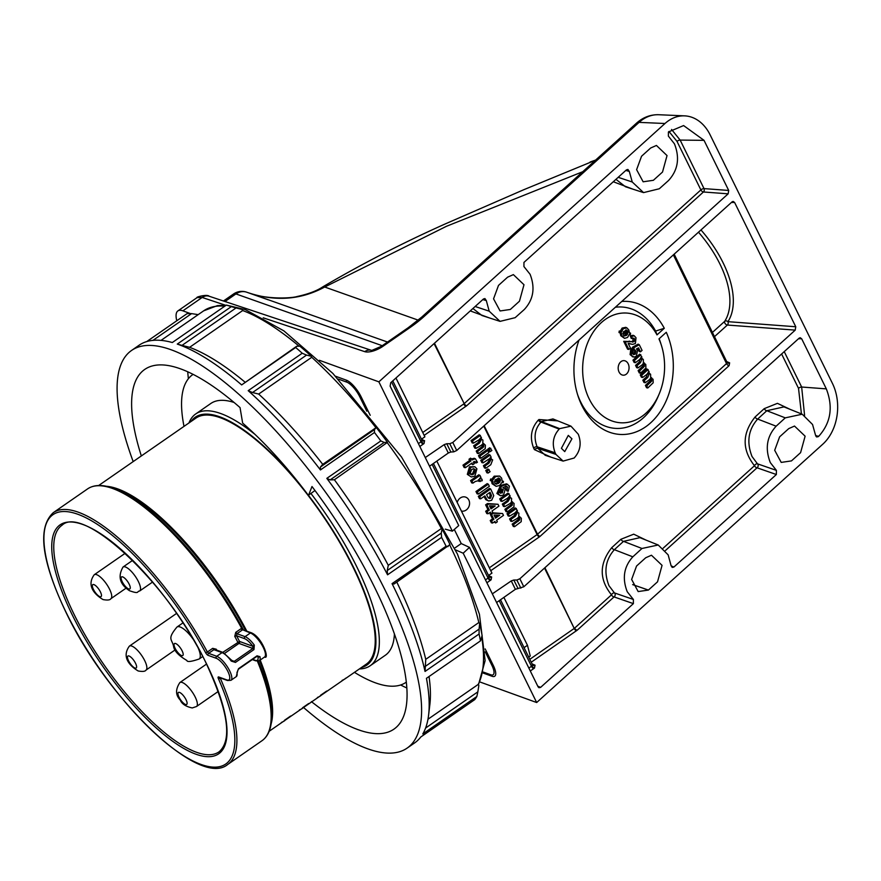 <?xml version="1.0" encoding="UTF-8"?>
<svg xmlns="http://www.w3.org/2000/svg" width="881" height="881" viewBox="0 0 881 881"><rect width="100%" height="100%" fill="white"/><g stroke="black" fill="none" stroke-linecap="round" stroke-linejoin="round"><path stroke-width="1.32" d="M671.542 129.441L680.143 140.079L704.018 188.6L728.697 190.45L704.04 140.354L683.601 125.565L668.415 131.974L668.371 136.092L674.472 143.878C679.967 158.018 677.974 170.231 668.503 180.539L659.296 188.765L643.548 192.609L632.25 182.004L629.298 171.421L625.818 170.44M700.979 229.952A89.95 48.334 47.9 0 1 727.926 321.664L795.763 326.752L795.224 330.122L519.856 578.762L523.799 586.779L799.166 338.139L800.212 337.72L801.677 338.778L798.505 338.733M784.233 351.629L801.655 387.023L826.323 388.873L801.677 338.778M826.323 388.873C833.305 407.022 830.805 422.792 818.834 436.183L817.028 436.04L818.834 436.183M818.328 436.635L816.654 436.965L815.509 435.104L812.546 424.488L802.217 414.213L785.268 417.858L766.811 410.722L757.671 419.059C748.31 429.609 746.427 442.097 752.022 456.512L757.462 463.824L776.403 470.377L770.324 462.613C764.862 448.638 766.8 436.491 776.128 426.195L785.268 417.858M776.403 470.377L776.37 474.518L757.054 467.8L665.419 550.537M671.08 565.822L673.866 567.078L776.37 474.518M673.866 567.078L672.181 567.408L671.036 565.514L668.15 554.865L658.217 544.998L641.974 548.478L623.517 541.352A2.434 1.299 47.6 0 1 620.929 539.282L633.714 534.172L646.092 540.13M632.822 556.825L614.365 549.689C605.39 559.831 603.595 571.824 608.969 585.678L614.442 592.924L633.384 599.465L627.261 591.779C622.019 578.365 623.88 566.714 632.822 556.825L641.974 548.478M633.384 599.465L633.384 603.628L614.057 596.922L577.209 630.19A2.434 1.31 47.9 0 1 574.643 628.109L611.491 594.84C599.058 579.401 599.157 563.664 611.777 547.619L620.929 539.282M537.751 686.156L540.626 687.378L633.384 603.628M540.626 687.378L538.985 687.72L538.082 686.817L469.474 547.387L461.237 543.566L454.299 529.459M455.521 549.887L463.197 553.213L469.474 547.387M463.197 553.213L536.672 702.531L822.777 444.2A43.764 32.619 92.5 0 0 832.424 383.389L710.119 134.848A43.764 32.619 92.5 0 0 684.636 115.863A43.764 32.619 92.5 0 0 664.979 123.505L639.066 122.371L424.323 316.279A77.792 30.703 153.8 0 1 409.951 327.589L382.949 346.299A14.592 5.76 153.8 0 1 366.804 351.993A14.592 5.76 153.8 0 1 364.723 351.651L263.232 317.821M319.418 360.307L378.874 381.847L664.979 123.505M378.874 381.847L452.349 531.166L445.279 529.151M629.298 171.421L627.922 169.46L626.457 169.857L523.953 262.417L523.931 266.558L530.076 274.266C535.362 287.823 533.446 299.551 524.36 309.451L515.154 317.678L500.045 321.367L489.197 311.18L486.312 300.575L484.935 298.571L483.482 298.967L390.724 382.728L390.129 386.131L458.737 525.561L452.349 531.166M728.697 190.45L728.158 193.831L452.79 442.471L456.732 450.488L732.1 201.848L733.146 201.419L734.611 202.476L731.439 202.443M795.763 326.752L734.611 202.476M653.383 180.297L643.141 181.794L636.611 169.67L641.544 156.245L650.674 147.997L656.433 145.453L667.038 155.574L662.512 172.048L653.383 180.297M510.33 309.462L500.089 310.96L493.558 298.835L498.492 285.411L507.621 277.163L513.381 274.619L523.986 284.739L519.46 301.214L510.33 309.462M791.457 460.895L800.587 452.658L805.113 436.183L794.508 426.063L788.748 428.607L779.619 436.844L774.685 450.279L781.216 462.404L791.457 460.895M648.405 590.072L657.534 581.823L662.06 565.349L651.455 555.228L645.696 557.772L636.567 566.02L631.633 579.445L638.163 591.569L648.405 590.072L632.646 584.61M486.312 300.575L482.799 299.584M523.799 586.779L515.385 589.312L496.598 602.505M503.888 597.384L527.455 645.288L530.263 656.026L528.699 657.083M528.864 668.073L531.485 666.289A2.434 0.804 -124.3 0 0 533.6 668.712L534.503 668.007A2.434 1.31 -132.1 0 1 531.937 665.937L532.19 664.483L533.137 665.419A2.434 2.081 113.2 0 0 535.042 665.188L532.069 663.911M480.002 682.004L536.672 702.531M225.712 305.311L202.167 297.459L182.863 310.839L190.538 313.614M182.863 310.839A30.395 9.911 -124.7 0 0 177.885 310.916A30.395 9.911 -124.7 0 0 176.795 320.761M335.65 376.275L346.299 380.14A16.706 5.451 55.3 0 1 361.122 396.824L370.218 415.314M485.167 648.923L493.272 665.408A16.706 5.451 55.3 0 1 492.016 676.267L483.229 673.084M308.592 495.133L314.98 490.519L308.625 495.078L307.843 494.615L308.625 495.078L311.995 486.532A218.807 71.35 55.3 0 1 406.901 700.208A218.807 71.35 55.3 0 1 393.972 729.127A218.807 71.35 55.3 0 1 311.411 701.628M141.334 455.94A218.807 71.35 55.3 0 1 131.787 398.344A218.807 71.35 55.3 0 1 144.726 369.436A218.807 71.35 55.3 0 1 240.039 407.584L242.649 423.089A193.886 63.223 -124.7 0 1 307.843 494.615M133.185 461.589A241.901 78.883 55.3 0 1 117.272 382.42A241.901 78.883 55.3 0 1 131.566 350.451A241.901 78.883 55.3 0 1 306.28 466.71A241.901 78.883 55.3 0 1 421.426 716.143A241.901 78.883 55.3 0 1 407.121 748.112A241.901 78.883 55.3 0 1 303.626 707.564M425.6 728.047L477.843 691.849L476.841 696.497A241.901 78.883 -124.7 0 1 474.793 699.58L420.766 737.012A241.901 78.883 55.3 0 1 414.687 742.87L407.121 748.112M476.841 696.497L422.814 733.939A241.901 78.883 55.3 0 0 428.584 715.174A241.901 78.883 55.3 0 0 428.981 710.901A241.901 78.883 55.3 0 0 426.448 678.315L480.475 640.883A241.901 78.883 -124.7 0 0 479.066 634.001L425.038 671.443L425.743 659.34A233.388 76.107 55.3 0 0 396.802 582.11M429.036 676.52A233.388 76.107 55.3 0 1 430.247 700.45A233.388 76.107 55.3 0 1 429.862 704.569L428.584 715.174M477.843 691.849L478.846 685.528L478.174 684.449L427.979 719.237M392.056 583.64L446.083 546.209A241.901 78.883 -124.7 0 0 441.59 537.377L387.563 574.808L387.233 570.547L441.26 533.104L442.086 528.996A234.61 76.504 55.3 0 1 450.004 544.568L394.082 583.993L392.056 583.64A241.901 78.883 55.3 0 1 425.038 671.443M326.818 478.361L380.845 440.918A241.901 78.883 -124.7 0 0 374.469 432.494L320.442 469.936L320.42 467.04L374.447 429.609L376.275 427.505A234.61 76.504 55.3 0 1 387.508 442.35L384.16 442.438L330.133 479.881L326.818 478.361A241.901 78.883 55.3 0 1 387.563 574.808M248.2 390.668L302.227 353.237A241.901 78.883 -124.7 0 0 295.675 347.477L241.647 384.92L296.567 346.332L299.837 346.156A234.61 76.504 55.3 0 1 311.378 356.298L306.544 355.098L252.517 392.541L248.2 390.668A241.901 78.883 55.3 0 1 320.442 469.936M177.279 344.086L231.307 306.643A241.901 78.883 -124.7 0 0 226.34 305.101L233.245 306.742A234.61 76.504 55.3 0 1 242 309.473L236.053 307.943L182.026 345.385L177.279 344.086A241.901 78.883 55.3 0 1 241.647 384.92M226.34 305.101L172.313 342.533A241.901 78.883 55.3 0 0 169.945 341.916A241.901 78.883 55.3 0 0 139.121 345.209L131.566 350.451M146.742 341.575L187.069 313.636L191.573 313.614L152.942 340.385M425.083 666.532L479.11 629.089L479.627 623.44L478.824 622.548L425.743 659.34M387.233 570.547L388.279 565.316A233.388 76.107 55.3 0 0 334.395 479.76L330.133 479.881M442.086 528.996L441.359 528.534L388.279 565.316M387.508 442.35L334.395 479.76M320.42 467.04L322.743 464.364A233.388 76.107 55.3 0 0 258.673 394.06L252.517 392.541M376.275 427.505L322.743 464.364M311.378 356.298L311.753 357.279L258.673 394.06M182.026 345.385L189.602 347.323A233.388 76.107 55.3 0 1 244.962 382.09M242 309.473L242.682 310.541L189.602 347.323M198.181 314.638L191.573 313.614M479.627 623.44A234.61 76.504 55.3 0 1 482.105 635.553L480.475 640.883M231.307 306.643L236.053 307.943M296.567 346.332L295.675 347.477M302.227 353.237L306.544 355.098M374.447 429.609L374.469 432.494M380.845 440.918L384.16 442.438M441.26 533.104L441.59 537.377M446.083 546.209L448.11 546.561M479.11 629.089L479.066 634.001M406.009 682.335L406.328 682.114A187.201 61.042 55.3 0 1 406.009 682.335A187.201 61.042 55.3 0 1 375.328 682.797A187.201 61.042 55.3 0 1 354.459 672.346M184.008 426.371A187.201 61.042 55.3 0 1 192.763 374.601A187.201 61.042 55.3 0 1 193.093 374.37L192.763 374.601M188.952 422.946A153.162 49.942 55.3 0 1 195.714 413.96A153.162 49.942 55.3 0 1 255.127 434.509M310.916 493.459A153.162 49.942 55.3 0 1 356.673 566.56A153.162 49.942 55.3 0 1 370.185 665.75A153.162 49.942 55.3 0 1 359.404 668.921M195.714 413.96L210.823 403.487A153.162 49.942 55.3 0 1 234.071 402.474M190.957 421.559A150.728 49.149 55.3 0 1 305.465 491.477M308.196 495.001A150.728 49.149 55.3 0 1 353.611 567.441A150.728 49.149 55.3 0 1 361.408 667.534M394.413 633.857A153.162 49.942 55.3 0 1 385.294 655.277L370.185 665.75M98.628 485.541L195.835 418.178A149.627 48.796 55.3 0 1 353.083 567.254A149.627 48.796 55.3 0 1 366.287 664.153L345.418 678.612A149.627 48.796 -124.7 0 0 345.594 678.48L345.506 678.293M342.125 680.363A149.627 48.796 -124.7 0 0 345.418 678.612M269.168 731.263L346.09 678.062M235.723 632.382L236.956 633.714L236.537 635.741L234.764 636.379L235.723 632.382L241.009 628.715L242.242 630.047L236.956 633.714L245.072 636.655L250.369 632.987A1.454 1.255 -70.1 0 1 251.459 632.822C262.758 637.756 269.718 660.078 264.586 657.006A14.592 4.757 -124.7 0 0 263.309 647.557A14.592 4.757 -124.7 0 0 250.369 632.987L243.53 630.135M215.041 649.528L223.113 652.458L232.055 660.662L234.346 661.279L252.858 648.449L252.836 646.258L254.301 645.112L253.97 649.583L235.458 662.413L231.251 661.091A14.592 4.757 -124.7 0 0 222.034 652.623L216.737 656.29A14.592 4.757 55.3 0 1 229.677 670.859A14.592 4.757 55.3 0 1 230.965 680.308L236.251 676.641A14.592 4.757 -124.7 0 0 236.945 672.666L238.531 668.657L257.043 655.827L259.994 656.697A1.454 1.112 169 0 1 257.968 656.686L256.8 656.466L238.288 669.296M236.945 672.666A1.454 1.112 -11 0 0 237.485 671.586L236.251 676.641M215.768 650.145L213.907 649.682L208.621 653.35L216.737 656.29A1.454 1.255 109.9 0 0 216.197 658.272L208.07 655.332A2.918 0.947 55.3 0 1 205.614 652.667A151.708 49.468 -124.7 0 0 74.125 513.061A151.708 49.468 -124.7 0 0 66.361 612.89A151.708 49.468 -124.7 0 0 197.047 762.869A151.708 49.468 -124.7 0 0 218.389 678.634A2.918 0.947 55.3 0 1 218.73 676.982L226.846 679.923A13.127 4.284 -124.7 0 0 227.849 671.388A13.127 4.284 -124.7 0 0 216.197 658.272M233.102 661.389L232.099 660.585L231.251 661.091M242.583 629.871A1.454 0.584 71.8 0 1 241.691 628.373L243.277 629.585A152.732 49.81 55.3 0 0 108.022 486.642C99.674 484.583 92.835 485.354 87.527 488.933A153.162 49.942 -124.7 0 1 241.691 628.373L241.009 628.715M220.591 678.007L220.283 678.216A153.162 49.942 55.3 0 1 227.75 764.444C199.569 788.539 107.702 699.932 66.185 612.747C41.429 560.966 37.123 527.609 53.278 512.665A153.162 49.942 55.3 0 1 207.387 652.017L212.673 648.35L216.252 649.209A153.162 49.942 55.3 0 1 216.748 650.145M215.669 649.76L216.252 649.209M582.737 171.718L446.403 226.318L324.704 287.019L418.211 320.144M324.968 286.854A14.592 4.614 -120.9 0 0 322.887 286.81L322.622 286.975A14.592 4.592 -120.9 0 1 324.704 287.019C301.621 299.496 276.92 301.654 250.589 293.483A14.592 2.852 -72.8 0 0 250.534 293.472A14.592 2.852 -72.8 0 0 250.512 293.461A14.592 14.592 0 0 0 250.424 293.428A14.592 7.455 -73.3 0 0 250.27 293.395M247.308 292.415L250.424 293.428A14.592 7.455 -73.3 0 1 250.589 293.483L387.519 342.048M595.479 160.21L523.732 189.734L445.059 224.005C402.265 243.145 361.529 264.08 322.887 286.81A14.592 4.614 -120.9 0 0 322.754 286.898M382.233 345.704L235.932 293.924A14.592 4.757 -124.7 0 0 233.575 293.979A14.592 14.592 0 0 1 246.746 292.217A14.592 12.554 109.5 0 0 236.119 293.802A14.592 12.554 109.5 0 0 235.932 293.924L224.985 301.522M371.319 350.297L209.193 296.247A9.724 8.292 -71.6 0 0 202.167 297.459L197.069 297.613L177.885 310.916M658.217 544.998L639.947 537.663L623.517 541.352L614.365 549.689A2.434 1.299 47.6 0 1 611.777 547.619M802.217 414.213L783.958 406.89L766.811 410.722A2.434 1.299 -132.4 0 1 764.223 408.652L777.427 403.344L790.235 409.412M472.921 308.504L481.951 315.508L500.045 321.367M615.962 179.339L625.444 186.75L643.548 192.609M456.732 450.488L453.77 451.843L449.773 443.727L446.755 443.727L450.841 452.019L453.77 451.843M450.841 452.019L448.319 453.01L444.189 444.63L425.27 457.558M429.532 466.214L448.319 453.01M491.576 480.828L490.232 480.53L490.64 479L491.818 479.187L494.208 476.169L499.626 476.059L501.641 478.152L502.192 481.191L503.469 481.389L503.128 482.678L501.928 482.491L499.615 485.519L496.124 486.334L493.371 484.021L492.809 481.026L491.576 480.828L491.917 479.539L493.074 479.727L495.463 476.676L499.626 476.059M502.214 480.861L503.469 481.389M496.124 486.334L492.072 483.691L491.488 480.729M486.907 472.8L485.772 470.487L487.931 468.967L490.122 471.643L488.162 473.031L486.907 472.8M485.805 468.252L484.77 466.148L488.878 463.252L490.827 459.959L488.845 459.089L483.151 462.855L482.116 460.752L490.111 455.114L491.146 457.217L489.781 458.186L492.655 459.893L490.772 464.75L485.805 468.252L484.561 468.02L483.416 465.708L487.622 462.745L489.528 459.629L489.054 459.045M483.151 462.855L481.907 462.624L480.762 460.311L488.955 454.541L490.111 455.114M490.089 457.966L491.257 458.483M479.627 457.999L478.493 455.686L486.675 449.916L487.832 450.488L488.867 452.592L480.872 458.23L479.627 457.999M488.966 451.424L487.832 449.112L489.704 447.79L491.895 450.466L490.221 451.645L488.966 451.424M478.603 453.605L477.568 451.501L483.68 446.843L483.669 445.412L482.612 444.564L476.015 448.363L474.98 446.26L479.396 443.143L481.103 440.192L480.013 439.289L473.438 443.121L472.194 442.89L471.049 440.577L479.242 434.807L481.433 437.483L480.167 438.375L482.92 440.093L482.766 443.363L485.387 445.114L485.255 448.605L478.603 453.605L477.348 453.374L476.214 451.061L482.381 446.392L481.94 444.553M476.015 448.363L474.771 448.132L473.637 445.819L478.152 442.636L479.804 439.872L479.352 439.289M492.611 523.039L491.576 520.935L493.878 519.316L491.521 514.537L493.261 513.315L502.577 513.535L503.48 515.385L496.587 520.242L497.347 521.783L495.673 522.962L494.913 521.42L492.611 523.039L491.367 522.818L490.221 520.506L492.523 518.887L490.177 514.108L490.805 513.656M492.413 512.797L502.577 513.535M495.673 522.962L494.065 522.015M479.451 498.613L478.317 496.3L489.528 488.404L490.684 488.977L493.745 495.662L491.675 500.243L488.724 501.003L487.094 499.968L484.869 495.904L480.707 498.833L479.451 498.613M488.724 501.003L485.805 499.659L484.021 496.499M473.031 459.475L475.41 458.803L477.436 462.294L476.081 462.977L475.685 461.886L474.033 461.6L473.372 462.062L474.209 463.758L472.822 464.728L471.985 463.032L465.377 467.69L464.133 467.47L462.988 465.157L469.606 460.499L468.989 459.265L470.575 458.153L472.337 459.959L473.031 459.475L471.776 458.968M471.831 458.924L474.253 458.285L475.41 458.803M476.081 462.977L474.804 462.745L474.308 461.424M472.822 464.728L471.148 463.626M471.357 476.984L467.326 474.352L469.474 466.809L474.837 466.71L476.907 468.835L474.936 476.114L471.357 476.984L467.326 474.352M480.123 481.544L479.936 480.354L475.3 481.466L472.965 483.107L471.93 481.004L479.925 475.377L480.96 477.48L479.55 478.471L482.017 479.231L482.215 480.729L478.801 481.323L478.394 479.671M472.965 483.107L471.709 482.887L470.575 480.574L478.768 474.804L479.925 475.377M480.189 478.02L482.017 479.231M477.106 493.834L475.96 491.521L487.171 483.625L488.327 484.198L489.362 486.301L478.35 494.054L477.106 493.834M486.808 513.568L485.673 511.255L487.975 509.636L485.618 504.857L487.479 503.547L498.018 504.284L498.932 506.135L492.039 510.991L492.787 512.533L491.124 513.711L490.365 512.169L488.063 513.788L486.808 513.568M491.124 513.711L489.517 512.764M508.26 491.235L507.004 489.285L507.621 487.006L506.101 486.202L503.051 487.6L505.298 489.12L503.558 494.979L500.485 495.783L496.895 493.481L500.485 485.453L506.542 483.823L509.438 486.125L508.26 491.235L507.027 491.014L505.65 488.867L505.958 486.224M507.28 511.883L506.245 509.78L512.357 505.132L512.346 503.69L511.288 502.842L504.703 506.641L503.668 504.538L508.084 501.421L509.78 498.481L508.689 497.578L502.115 501.399L500.871 501.168L499.736 498.855L507.919 493.085L510.11 495.761L508.844 496.653L511.597 498.371L511.443 501.641L514.064 503.403L513.931 506.883L507.28 511.883L506.024 511.652L504.89 509.339L511.057 504.67L510.617 502.831M504.703 506.641L503.447 506.41L502.313 504.097L506.828 500.926L508.48 498.15L508.029 497.567M514.559 526.684L513.524 524.58L519.647 519.933L519.625 518.491L518.579 517.643L511.982 521.442L510.947 519.338L515.363 516.233L517.059 513.282L515.98 512.379L509.405 516.2L508.15 515.969L507.016 513.656L515.209 507.885L517.4 510.562L516.134 511.454L518.876 513.171L518.722 516.442L521.343 518.204L521.211 521.684L514.559 526.684L513.315 526.453L512.169 524.14L518.347 519.471L517.907 517.643M511.982 521.442L510.727 521.211L509.592 518.898L514.108 515.726L515.759 512.951L515.308 512.379M461.413 511.068A7.29 6.222 108.4 0 0 468.13 508.029A7.29 6.222 108.4 0 0 468.846 500.056A7.29 6.222 108.4 0 0 462.679 496.939A7.29 6.222 108.4 0 0 457.195 502.5M421.47 439.167L424.884 436.833L395.943 378.004M444.189 444.63L446.755 443.727M449.773 443.727L452.79 442.471M424.576 440.698A2.434 2.081 -66.8 0 1 422.682 440.94L421.724 440.004L421.47 441.447A2.434 1.31 -132.1 0 0 424.036 443.517L424.576 440.698L421.603 439.432M488.537 575.458L491.95 573.124L436.822 461.093M515.385 589.312L511.255 580.92L492.336 593.849M511.255 580.92L513.821 580.017L517.907 588.31M520.836 588.134L516.839 580.028L513.821 580.017M516.839 580.028L519.856 578.762M484.154 425.732L537.542 534.238L726.528 363.6A2.434 1.31 47.9 0 0 729.094 365.67L729.633 362.84A2.434 2.081 -66.8 0 1 727.739 363.082L726.759 362.091L726.528 363.6L673.37 254.873M491.642 577A2.434 2.081 -66.8 0 1 489.748 577.231L488.79 576.295L488.537 577.749A2.434 1.31 -132.1 0 0 491.102 579.819L491.642 577L488.669 575.722M815.531 435.291L817.028 436.04A2.434 2.092 114.3 0 1 815.982 436.414M801.435 413.905L798.516 388.323A2.434 0.958 153.8 0 1 801.655 387.023L804.584 415.403M461.237 543.566L454.684 548.103M465.377 467.69L464.342 465.586L470.95 460.928L468.989 459.265M470.344 459.695L471.731 458.726M470.95 460.928L469.606 460.499M464.342 465.586L462.988 465.157M468.626 474.694L470.729 467.315L469.474 466.809M470.729 467.315L474.837 466.71M471.654 469.496L470.014 473.714L471.809 474.837L473.89 474.022L475.52 469.826L473.736 468.692L471.654 469.496M475.52 469.826L473.538 468.703M470.432 474.297L472.645 473.515L474.22 469.496M473.89 474.022L472.645 473.515M479.11 479.638L479.936 480.354L478.625 480.024M471.93 481.004L470.575 480.574M478.35 494.054L477.315 491.95L475.96 491.521M477.315 491.95L488.327 484.198M480.707 498.833L479.671 496.73L478.317 496.3M479.671 496.73L490.684 488.977M490.045 492.259L486.543 494.726L488.107 497.699L489.506 498.536L490.607 498.161L491.521 495.485L490.045 492.259M487.094 499.968L485.805 499.659M488.36 498.007L489.351 497.655L490.221 495.133L489.197 492.853M490.607 498.161L489.351 497.655M491.521 495.485L490.221 495.133M488.063 513.788L487.028 511.685L485.673 511.255M487.028 511.685L489.329 510.066L486.973 505.287L488.713 504.064L498.018 504.284M489.495 505.837L491.003 508.888L495.144 505.969L489.495 505.837M488.713 504.064L487.479 503.547M486.973 505.287L485.618 504.857M489.329 510.066L487.975 509.636M490.486 507.863L493.239 505.925M491.576 520.935L490.221 520.506M494.043 515.088L495.551 518.138L499.692 515.22L494.043 515.088M493.261 513.315L492.281 512.896M491.521 514.537L490.177 514.108M493.878 519.316L492.523 518.887M495.045 517.114L497.787 515.176M473.438 443.121L472.403 441.018L471.049 440.577M472.403 441.018L480.398 435.379M481.103 440.203L479.804 439.872M474.98 446.26L473.637 445.819M483.669 445.412L482.37 445.081M483.68 446.843L482.381 446.392M482.171 448.253L480.916 447.746M477.568 451.501L476.214 451.061M490.221 451.645L489.186 449.541L487.832 449.112M489.186 449.541L490.86 448.363M480.872 458.23L479.837 456.127L478.493 455.686M479.837 456.127L487.832 450.488M482.116 460.752L480.762 460.311M490.827 459.959L489.528 459.629M484.77 466.148L483.416 465.708M488.162 473.031L487.127 470.928L485.772 470.487M487.127 470.928L489.087 469.54M500.441 480.916L500.276 479.176L498.932 478.086L495.012 480.035L500.441 480.916L499.153 480.365L498.272 478.042M499.956 482.171L494.549 481.301L494.88 483.262L496.455 484.187L499.956 482.171M495.463 476.676L494.208 476.169M493.074 479.727L491.818 479.187M491.917 479.539L490.64 479M493.371 484.021L492.072 483.691M495.309 479.749L499.153 480.365M500.276 479.176L498.976 478.846M498.514 483.46L497.258 482.953L498.514 481.863M495.199 483.658L497.258 482.953M500.485 495.783L498.194 493.812L501.741 485.96L507.698 484.341M503.051 487.6L504.053 487.854L502.897 487.336M499.846 492.589L502.412 492.964L502.974 489.296L500.882 489.396L499.846 492.589L500.606 493.371M501.741 485.96L500.485 485.453M498.194 493.812L496.895 493.481M507.621 487.006L506.322 486.675M507.004 489.285L505.65 488.867M503.425 489.902L501.696 488.999M500.067 492.953L501.157 492.457L502.126 489.572M502.412 492.964L501.157 492.457M502.115 501.399L501.08 499.296L499.736 498.855M501.08 499.296L509.075 493.657M509.78 498.481L508.48 498.15M503.668 504.538L502.313 504.097M512.346 503.69L511.046 503.359M512.357 505.132L511.057 504.67M510.848 506.531L509.592 506.024M506.245 509.78L504.89 509.339M509.405 516.2L508.37 514.097L507.016 513.656M508.37 514.097L516.365 508.458M517.059 513.282L515.759 512.951M510.947 519.338L509.592 518.898M519.625 518.502L518.325 518.171M519.647 519.933L518.347 519.471M518.138 521.332L516.883 520.825M513.524 524.58L512.169 524.14M434.465 343.227L464.188 403.63L700.88 189.911L677.004 141.378L668.976 131.467M632.844 189.14L613.297 181.75M489.175 317.843L470.256 310.905M795.224 330.122L727.354 325.045A2.434 1.784 94.3 0 0 727.926 321.664A2.434 2.026 33 0 0 724.656 321.378A87.527 47.023 -132.1 0 0 698.49 232.199M628.186 363.798A7.29 5.44 -87.5 0 1 626.578 373.929A7.29 5.44 -87.5 0 1 619.057 372.035A7.29 5.44 -87.5 0 1 620.653 361.904A7.29 5.44 -87.5 0 1 628.186 363.798M650.685 377.553L653.063 379.259L653.184 382.795L647.799 387.981L646.764 385.889L651.72 381.044L651.61 379.59L650.663 378.764L645.222 382.739L644.187 380.647L647.777 377.409L649.044 374.381L648.064 373.489L642.634 377.497L641.401 377.244L640.256 374.932L646.929 368.908L649.143 371.628L648.108 372.564L650.596 374.238L650.685 377.553L651.709 377.839L650.53 377.277M647.799 387.981L646.555 387.728L645.421 385.415L650.42 380.559L650.002 378.786M645.222 382.739L643.978 382.486L642.833 380.174L646.511 376.859L647.403 373.522M643.394 362.752L645.784 364.459L645.905 367.994L640.52 373.181L639.485 371.088L644.44 366.243L644.33 364.789L643.372 363.963L637.932 367.939L636.908 365.846L640.498 362.609L641.764 359.58L640.784 358.688L635.355 362.697L634.111 362.443L632.976 360.131L639.65 354.107L641.853 356.827L640.817 357.763L643.306 359.437L643.394 362.752L644.418 363.038L643.251 362.476M640.52 373.181L639.276 372.927L638.13 370.615L643.141 365.758L642.712 363.985M637.932 367.939L636.688 367.685L635.553 365.373L639.232 362.058L640.124 358.721M632.855 356.783L630.091 354.614L630.884 348.215L633.142 350.484L632.69 353.666L633.549 354.603L635.311 354.14L634.056 353.6L634.694 350.572L633.164 349.515L632.382 347.301L638.119 344.13L639.287 344.735L642.073 350.396L640.487 351.827L639.243 351.574L637.646 348.325M632.999 354.151L634.056 353.6M631.776 344.24L628.175 343.458L630.422 348.006L628.836 349.438L625.081 341.817L634.122 341.641L634.65 338.943L633.802 338.139L632.47 338.601L631.6 336.366L634.309 335.848L636.027 337.764L635.388 343.513L632.591 344.394L628.913 343.447M628.836 349.438L627.591 349.184L623.715 341.321L631.578 341.586L632.866 341.09L633.131 338.205M632.47 338.601L631.214 338.348L630.245 335.87L633.131 335.287L634.309 335.848M620.323 332.897L618.991 332.566L619.233 331.014L620.268 331.179L622.118 328.073L625.774 327.336L626.942 327.908L628.803 329.968L629.497 333.029L630.598 333.205L630.389 334.494L629.353 334.328L627.558 337.445L624.574 338.348L622.085 336.079L621.402 333.062L620.323 332.897L620.521 331.597L621.534 331.763L623.385 328.624L626.942 327.908M629.486 332.644L630.598 333.205M624.574 338.348L620.786 335.716L620.092 332.743M664.296 328.283L656.995 334.89L655.618 331.069L664.296 328.283A66.615 49.655 92.5 0 0 621.777 301.467M579.037 340.055A66.615 49.655 92.5 0 0 577.947 395.745A66.615 49.655 92.5 0 0 646.202 426.426A66.615 49.655 92.5 0 0 666.278 332.291L658.966 338.899A54.941 40.955 92.5 0 1 661.279 344.967L660.431 342.313A60.778 45.305 92.5 0 0 659.153 338.722M656.995 334.89A54.941 40.955 92.5 0 0 600.567 323.316A54.941 40.955 92.5 0 0 589.224 398.972A54.941 40.955 92.5 0 0 659.142 394.06A54.941 40.955 92.5 0 0 661.279 344.967M577.518 394.38A60.778 45.305 92.5 0 0 580.711 402.055A60.778 45.305 92.5 0 0 658.052 396.626L659.142 394.06M655.618 331.069A60.778 45.305 92.5 0 0 615.356 307.26M627.977 332.787L627.713 331.025L626.501 329.957L623.208 332.027L627.977 332.787L626.677 332.192L625.84 329.923M627.635 334.064L622.911 333.304L624.111 336.024L626.479 335.408L627.635 334.064M623.385 328.624L622.118 328.073M621.534 331.763L620.268 331.179M620.521 331.597L619.233 331.014M622.085 336.079L620.786 335.716M623.484 331.685L626.677 332.192M627.713 331.025L626.424 330.661M626.479 335.408L625.213 334.857L626.215 333.723M623.572 335.617L625.213 334.857M631.6 336.366L630.245 335.87M634.65 338.943L633.362 338.579M634.122 341.641L632.866 341.09M632.789 342.158L631.578 341.586M625.081 341.817L623.715 341.321M640.487 351.827L638.527 347.852L636.379 349.008L637.613 350.264L636.379 356.21L634.078 357.091L630.091 354.614M631.391 354.977L632.084 348.843M634.078 357.091L632.316 356.706M635.311 354.14L635.994 350.935L634.441 349.834L633.736 347.808L632.382 347.301M633.736 347.808L639.287 344.735M634.738 349.889L633.164 349.515M635.994 350.935L634.694 350.572M635.355 362.697L634.32 360.604L632.976 360.131M634.32 360.604L640.828 354.735M641.764 359.58L640.465 359.217M640.498 362.609L639.232 362.058M636.908 365.846L635.553 365.373M644.33 364.789L643.042 364.437M644.44 366.243L643.141 365.758M643.229 367.707L641.974 367.157M639.485 371.088L638.13 370.615M642.634 377.497L641.61 375.405L640.256 374.932M641.61 375.405L648.108 369.535M649.044 374.381L647.755 374.018M647.777 377.409L646.511 376.859M644.187 380.647L642.833 380.174M651.61 379.59L650.321 379.237M651.72 381.044L650.42 380.559M650.519 382.508L649.253 381.958M646.764 385.889L645.421 385.415M776.128 426.195L757.671 419.059A2.434 1.299 47.6 0 1 755.083 416.988L764.223 408.652M663.195 548.158L754.488 465.73C741.868 449.651 742.066 433.408 755.083 416.988M551.043 457.184L534.404 449.629A2.434 0.958 153.8 0 1 537.895 448.385L545.262 455.312L563.113 461.093L574.148 458.021C580.337 451.193 581.713 443.264 578.277 434.223L570.965 426.162L559.688 428.64L541.474 421.603L540.967 422.065C534.778 428.97 533.49 437.207 537.102 446.777L537.895 448.385L555.944 454.398L563.113 461.093M534.404 449.629L533.622 448.022C529.569 437.416 531.166 428.078 538.39 419.995A2.434 1.299 -132.4 0 0 540.967 422.065L559.182 429.102C553.081 435.93 551.737 443.837 555.151 452.79L555.944 454.398M571.934 438.804L568.289 435.39L561.406 448.308L564.732 451.612L571.934 438.804M570.965 426.162L552.938 418.927L541.474 421.603A2.434 1.299 -132.4 0 1 538.897 419.532L557.838 420.887M290.631 716.033L284.508 720.273M308.647 703.545L302.524 707.784M326.675 691.056L320.552 695.296M317.435 697.455A149.627 48.796 -124.7 0 0 320.75 695.704M299.419 709.943A149.627 48.796 -124.7 0 0 302.723 708.192M281.391 722.431A149.627 48.796 -124.7 0 0 284.706 720.68M618.198 177.323L632.25 182.004M475.145 306.489L489.197 311.18M529.811 659.329L574.225 628.439L544.524 568.069M704.04 140.354L680.143 140.079A2.434 0.958 -26.2 0 0 677.004 141.378M531.232 662.226L577.209 630.19M534.503 668.007L535.042 665.188M533.6 668.712L530.285 670.97M492.016 676.267A4.868 4.174 -70.1 0 1 490.772 674.78A14.592 4.757 -124.7 0 0 491.873 665.298A4.868 1.916 -26.2 0 0 493.272 665.408M491.873 665.298L485.277 651.885M483.46 672.126L490.772 674.78M478.174 684.449A233.388 76.107 -124.7 0 0 483.328 663.668A233.388 76.107 -124.7 0 0 481.753 637.249M366.848 411.207L359.723 396.714A4.868 1.916 -26.2 0 0 361.122 396.824M359.723 396.714A14.592 4.757 -124.7 0 0 346.784 382.145L338.359 379.094M346.784 382.145A4.868 4.174 -70.1 0 1 346.299 380.14M406.857 687.995A218.807 71.35 55.3 0 1 400.635 684.978M188.391 378.698A218.807 71.35 55.3 0 1 187.752 371.815M478.824 622.548A233.388 76.107 -124.7 0 0 449.684 544.899M441.359 528.534A233.388 76.107 -124.7 0 0 387.475 442.978M375.824 427.582A233.388 76.107 -124.7 0 0 311.753 357.279M299.111 346.189A233.388 76.107 -124.7 0 0 242.682 310.541M224.754 306.192A233.388 76.107 -124.7 0 0 203.665 310.839L217.431 305.619L225.999 305.322M106.326 486.268A149.627 48.796 55.3 0 1 246.812 631.137M260.181 660.056A149.627 48.796 55.3 0 1 271.095 724.05M258.221 661.124A152.732 49.81 55.3 0 1 271.337 722.321L271.733 718.984A150.056 48.929 -124.7 0 0 259.521 660.519M245.667 630.719A150.056 48.929 -124.7 0 0 111.292 487.446L108.022 486.642M244.533 638.637L236.537 635.741A154.627 50.415 55.3 0 1 239.511 641.434L252.836 646.258A13.127 4.284 -124.7 0 0 244.533 638.637A1.454 1.255 -70.1 0 1 245.072 636.655A14.592 4.757 55.3 0 1 254.301 645.112M259.994 656.697A14.592 4.757 55.3 0 1 259.3 660.673L264.586 657.006M223.113 652.458A1.454 1.255 109.9 0 0 222.034 652.623L213.907 649.682L212.673 648.35M252.781 659.417L255.182 660.287A13.127 4.284 -124.7 0 0 257.968 656.686L257.164 656.389M238.531 668.657L237.485 671.586M257.043 655.827L257.726 656.246M259.3 660.673L255.82 660.871A1.454 1.255 -70.1 0 1 255.182 660.287M231.978 660.42L235.458 662.413M253.97 649.583L252.858 648.449L238.971 643.416L224.765 653.262M222.794 652.336L239.511 641.434A1.454 1.255 -70.1 0 1 238.971 643.416L237.705 642.018A153.162 49.942 -124.7 0 0 234.764 636.379M271.337 722.321C270.324 730.867 267.218 736.99 261.998 740.712A153.162 49.942 -124.7 0 0 257.395 661.202M220.151 677.852L220.283 678.216A1.454 0.705 156.2 0 1 218.389 678.634M72.33 615.048A139.297 45.427 55.3 0 1 82.869 524.503A139.297 45.427 55.3 0 1 206.418 663.624A139.297 45.427 55.3 0 1 195.89 754.18A139.297 45.427 55.3 0 1 72.33 615.048M62.099 525.197A137.832 44.942 -124.7 0 0 74.158 614.531A137.832 44.942 -124.7 0 0 219.105 751.79C232.452 740.139 228.157 710.703 206.253 663.492C169.262 584.026 83.442 504.395 62.099 525.197M182.962 622.889L176.982 627.03A19.448 6.343 55.3 0 1 180.165 626.986A19.448 6.343 55.3 0 1 192.972 638.978M198.258 648.218A19.448 6.343 55.3 0 1 199.139 659.01L202.718 656.521M181.574 655.574A7.29 2.379 55.3 0 1 175.099 648.295A7.29 2.379 55.3 0 1 175.649 643.548A7.29 2.379 55.3 0 1 182.125 650.839A7.29 2.379 55.3 0 1 181.574 655.574M132.602 560.393L123.054 567.012A14.592 4.757 55.3 0 1 127.205 567.882A14.592 4.757 55.3 0 1 137.755 580.337A14.592 4.757 55.3 0 1 139.672 590.997L152.567 582.055M123.615 577.363A7.29 2.379 -124.7 0 0 121.6 580.326A7.29 2.379 -124.7 0 0 127.767 588.497A7.29 2.379 -124.7 0 0 129.782 585.546A7.29 2.379 -124.7 0 0 123.615 577.363M125.179 553.29L94.267 574.72A14.592 4.757 55.3 0 1 96.657 574.676A14.592 4.757 55.3 0 1 108.165 586.625A14.592 4.757 55.3 0 1 110.885 598.695L126.28 588.023M93.948 584.621A7.29 2.379 -124.7 0 0 93.397 589.356A7.29 2.379 -124.7 0 0 99.861 596.646A7.29 2.379 -124.7 0 0 100.412 591.9A7.29 2.379 -124.7 0 0 93.948 584.621M176.574 613.418L129.397 646.114A14.592 4.757 55.3 0 1 131.787 646.07A14.592 4.757 55.3 0 1 143.295 658.019A14.592 4.757 55.3 0 1 146.015 670.089L175.176 649.881M129.078 656.015A7.29 2.379 -124.7 0 0 128.527 660.75A7.29 2.379 -124.7 0 0 134.991 668.04A7.29 2.379 -124.7 0 0 135.542 663.294A7.29 2.379 -124.7 0 0 129.078 656.015M206.539 664.076L179.889 682.533A14.592 4.757 55.3 0 1 180.836 682.235A14.592 4.757 55.3 0 1 192.917 693.028A14.592 4.757 55.3 0 1 196.507 706.518L218.246 691.453M178.854 692.301A7.29 2.379 -124.7 0 0 179.79 698.589A7.29 2.379 -124.7 0 0 186.221 704.591A7.29 2.379 -124.7 0 0 185.274 698.314A7.29 2.379 -124.7 0 0 178.854 692.301M205.614 652.667L207.387 652.017L208.621 653.35A1.454 1.255 109.9 0 0 208.07 655.332M218.73 676.982A1.454 1.255 109.9 0 0 219.358 677.566L227.485 680.506A1.454 1.255 -70.1 0 1 226.846 679.923M382.949 346.299A9.724 3.172 -124.7 0 0 381.352 346.321L408.355 327.611A9.724 3.172 -124.7 0 1 409.951 327.589M246.823 292.239A14.592 12.554 109.5 0 0 246.746 292.217L268.176 299.804M489.329 567.805L537.124 534.569L483.746 426.096M490.761 570.701L539.271 536.97A2.434 0.837 55.2 0 1 537.124 534.569L537.542 534.238A2.434 1.31 47.9 0 0 540.108 536.32L729.094 365.67M419.83 446.491L424.036 443.517M728.158 193.831L703.434 191.981L466.743 405.7A2.434 1.31 47.9 0 1 464.188 403.63L434.058 343.59M424.168 435.379L466.743 405.7M422.748 432.483L463.769 403.95A2.434 0.837 55.2 0 0 465.917 406.361M486.896 582.782L491.102 579.819M712.74 332.148L724.656 321.378A2.434 1.31 47.9 0 0 724.788 322.975A2.434 1.31 47.9 0 0 727.354 325.045L714.777 336.388M726.693 361.584L729.633 362.84M539.271 536.97L540.108 536.32M658.735 114.728A43.764 32.619 92.5 0 0 639.066 122.371A9.724 5.22 -132.1 0 0 636.5 123.175C643.009 117.338 650.42 114.519 658.735 114.728L684.636 115.863M424.323 316.279A9.724 5.22 -132.1 0 0 421.746 317.083L408.355 327.611M364.723 351.651A9.724 8.292 -71.6 0 1 371.264 350.297M485.695 497.589L484.396 497.258M490.695 493.58L489.396 493.25M479.396 443.143L478.152 442.636M488.878 463.252L487.622 462.745M508.084 501.421L506.828 500.926M515.363 516.233L514.108 515.726M704.018 188.6A2.434 0.958 -26.2 0 0 700.88 189.911A2.434 1.31 47.9 0 0 703.434 191.981A2.434 1.784 94.3 0 0 704.018 188.6M418.398 443.595L421.019 441.799L391.571 381.947M421.47 441.447L421.019 441.799A2.434 0.804 55.7 0 0 423.133 444.222M630.389 341.641L629.199 341.068M485.464 579.885L488.085 578.09L432.13 464.386M488.537 577.749L488.085 578.09A2.434 0.804 55.7 0 0 490.199 580.524M798.516 388.323L781.612 353.997M544.921 567.716L574.225 628.439A2.434 0.837 55.2 0 0 576.372 630.84M757.462 463.824A2.434 1.388 -48.6 0 0 757.131 463.758A2.434 1.388 -48.6 0 0 754.488 465.73A2.434 1.31 47.9 0 0 757.054 467.8A2.434 2.037 109.3 0 0 757.462 463.824M531.937 665.937L531.485 666.289L499.197 600.677M614.442 592.924A2.434 1.399 -49.6 0 0 614.112 592.858A2.434 1.399 -49.6 0 0 611.491 594.84A2.434 1.31 47.9 0 0 614.057 596.922A2.434 2.037 109.2 0 0 614.442 592.924M555.151 452.79L537.102 446.777A2.434 0.958 153.8 0 0 533.622 448.022M527.455 645.288L524.063 647.645M228.08 305.498L245.37 309.638L283.913 330.893L332.886 373.445L401.494 456.953L457.404 553.973L479.429 614.211L485.123 660.629L478.438 684.867M172.346 342.5L169.945 341.916M161.014 340.396L203.665 310.839M251.459 632.822L243.343 629.992M255.82 660.871L252.451 659.649M227.75 764.444L261.998 740.712M53.278 512.665L87.527 488.933M176.982 627.03C166.278 639.903 172.599 638.956 173.744 647.315C174.956 651.698 179.339 656.081 186.871 660.464C187.124 662.204 191.21 661.719 199.139 659.01M123.054 567.012C117.614 576.416 119.761 584.312 129.518 590.722C140.046 594.477 136.412 591.272 139.672 590.997M94.267 574.72C86.426 585.336 94.157 594.257 103.044 599.576C107.504 600.379 110.114 600.093 110.885 598.695M129.397 646.114C121.556 656.73 129.287 665.651 138.174 670.97C142.634 671.774 145.244 671.487 146.015 670.089M179.889 682.533C175.374 689.327 175.495 695.153 180.242 700.01C181.816 703.919 185.814 706.573 192.245 707.95L196.507 706.518M227.485 680.506L230.965 680.308M371.738 350.44L381.352 346.321M322.622 286.975C316.576 290.972 308.075 294.155 297.128 296.512C291.952 298.219 267.868 299.617 250.534 293.472M223.433 301.005L233.575 293.979M595.644 160.056L590.083 162.027M636.5 123.175L421.746 317.083M209.193 296.247C207.145 293.968 195.395 297.172 197.069 297.613M482.766 443.154L483.911 443.672M480.354 438.176L481.511 438.705M511.443 501.432L512.588 501.95M509.031 496.466L510.187 496.983M518.722 516.233L519.878 516.751M516.31 511.266L517.466 511.784M392.783 380.856L422.01 440.258M640.828 357.499L641.996 358.06M648.108 372.3L649.286 372.861M674.163 254.169L727.056 362.366M433.43 463.472L489.076 576.559M500.496 599.763L532.476 664.748"/></g></svg>
